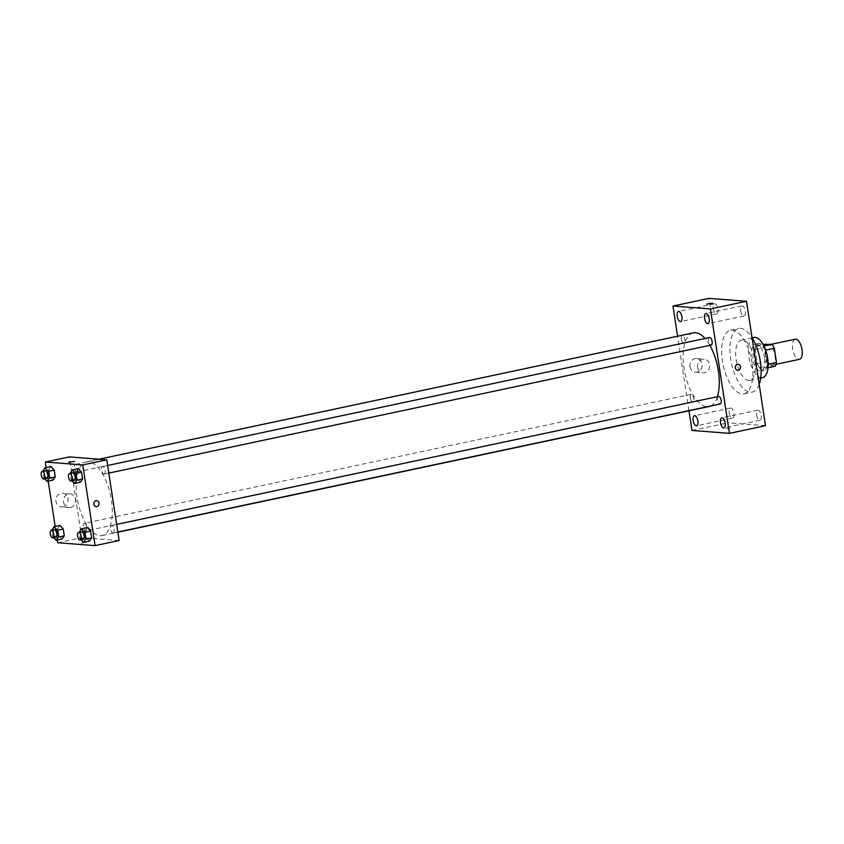 <?xml version="1.0" encoding="UTF-8"?>
<svg xmlns="http://www.w3.org/2000/svg" width="844" height="844" viewBox="0 0 844 844"><rect width="100%" height="100%" fill="white"/><g stroke="black" fill="none" stroke-linecap="round" stroke-linejoin="round"><path stroke-width="0.63" stroke-dasharray="4.22 3.17" d="M795.217 339.214A10.276 4.547 -102 0 0 792.78 349.553A10.276 4.547 -102 0 0 798.899 359.344A10.276 4.547 -102 0 0 799.49 359.312M771.859 365.093A10.276 4.547 -102 0 0 772.45 365.062A10.276 4.547 -102 0 0 774.76 354.069A10.276 4.547 -102 0 0 768.177 344.953A10.276 4.547 -102 0 0 765.74 355.303A10.276 4.547 -102 0 0 771.859 365.093M765.645 350.165L765.286 350.239A13.261 5.866 -102 0 0 762.913 346.251L756.34 345.745A13.261 5.866 -102 0 0 755.148 349.458L757.311 363.606L766.32 361.696L764.158 347.538A13.261 5.866 -102 0 1 765.36 343.824M775.267 366.19L768.705 365.684A13.261 5.866 -102 0 1 766.32 361.696M765.286 350.239L767.46 364.397L768.156 364.249M768.008 367.731L759.684 367.594L768.705 365.684M766.257 368.111A13.261 5.866 -102 0 0 767.46 364.397M757.311 363.606A13.261 5.866 -102 0 0 759.684 367.594M767.681 358.436A13.704 6.056 78 0 1 764.147 370.326A13.704 6.056 78 0 1 755.369 358.183A13.704 6.056 78 0 1 758.45 343.529A13.704 6.056 78 0 1 766.51 352.94M764.537 358.046A13.704 6.056 -102 0 0 755.443 344.162A13.704 6.056 -102 0 0 752.194 357.951A13.704 6.056 -102 0 0 760.349 371.012A13.704 6.056 -102 0 0 761.14 370.959A13.704 6.056 -102 0 0 764.537 358.046M755.148 349.458L764.158 347.538M762.913 346.251L763.936 346.029M756.34 345.745L763.029 344.32M762.565 377.658A20.551 9.084 78 0 1 749.409 359.449A20.551 9.084 78 0 1 754.019 337.463M754.884 361A20.551 9.084 78 0 1 749.799 380.38A20.551 9.084 78 0 1 736.633 362.171A20.551 9.084 78 0 1 741.254 340.174A20.551 9.084 78 0 1 754.884 361M759.199 384.453A32.536 14.39 78 0 1 752.289 392.101A32.536 14.39 78 0 1 731.453 363.268A32.536 14.39 78 0 1 738.764 328.453A32.536 14.39 78 0 1 752.036 337.663M752.088 363.184A32.536 14.39 -102 0 0 730.493 330.204A32.536 14.39 -102 0 0 722.78 362.952A32.536 14.39 -102 0 0 742.15 393.979A32.536 14.39 -102 0 0 744.028 393.863A32.536 14.39 -102 0 0 752.088 363.184M713.275 308.672A5.138 2.268 -102 0 0 716.683 313.873A5.138 2.268 -102 0 0 717.833 308.377A5.138 2.268 -102 0 0 714.541 303.829A5.138 2.268 -102 0 0 713.275 308.672M729.227 412.916A5.138 2.268 -102 0 0 732.634 418.118A5.138 2.268 -102 0 0 733.784 412.621A5.138 2.268 -102 0 0 730.493 408.074A5.138 2.268 -102 0 0 729.227 412.916M756.572 415.037A5.138 2.268 -102 0 0 759.98 420.238A5.138 2.268 -102 0 0 761.13 414.742A5.138 2.268 -102 0 0 757.838 410.184A5.138 2.268 -102 0 0 756.572 415.037M740.621 310.792A5.138 2.268 -102 0 0 744.028 315.994A5.138 2.268 -102 0 0 745.178 310.497A5.138 2.268 -102 0 0 741.887 305.95A5.138 2.268 -102 0 0 740.621 310.792M765.508 425.692L728.045 422.791L709.013 298.375M691.996 430.451L728.045 422.791M688.989 410.806L677.574 336.207M689.981 366.644A6.847 6.087 94.4 0 0 695.467 372.204A6.847 6.087 94.4 0 0 702.071 365.842A6.847 6.087 94.4 0 0 696.522 358.542A6.847 6.087 94.4 0 0 689.981 366.644M697.587 367.235A6.847 6.087 94.4 0 0 703.073 372.795A6.847 6.087 94.4 0 0 709.677 366.433A6.847 6.087 94.4 0 0 704.128 359.133A6.847 6.087 94.4 0 0 697.587 367.235M738.194 364.334L738.194 364.334A2.996 2.669 94.4 0 0 737.73 370.305L737.73 370.305M726.125 428.636L731.716 427.623L726.125 428.625M712.674 303.207L706.755 304.114M681.266 339.045A3.851 1.699 -102 0 0 683.598 342.959A3.851 1.699 -102 0 0 683.819 342.949A3.851 1.699 -102 0 0 684.684 338.824A3.851 1.699 -102 0 0 682.226 335.416A3.851 1.699 -102 0 0 681.266 339.045M718.582 396.448A3.851 1.699 -102 0 0 717.632 400.077A3.851 1.699 -102 0 0 719.964 403.991M709.572 337.537A3.851 1.699 -102 0 0 708.654 341.409A3.851 1.699 -102 0 0 710.943 345.08M690.286 397.957A3.851 1.699 -102 0 0 692.84 401.86A3.851 1.699 -102 0 0 693.747 397.988A3.851 1.699 -102 0 0 691.458 394.317A3.851 1.699 -102 0 0 691.236 394.327A3.851 1.699 -102 0 0 690.286 397.957M693.367 332.852A37.674 16.658 -102 0 0 684.442 370.769A37.674 16.658 -102 0 0 706.861 406.681A37.674 16.658 -102 0 0 709.034 406.544M710.648 406.006A37.674 16.658 -102 0 0 717.379 396.701M709.846 345.344A37.674 16.658 -102 0 0 705.035 338.497M99.898 535.697A37.674 16.658 -102 0 0 102.071 535.56A37.674 16.658 -102 0 0 110.522 495.249A37.674 16.658 -102 0 0 86.404 461.868A37.674 16.658 -102 0 0 77.469 499.785A37.674 16.658 -102 0 0 99.898 535.697M84.495 523.333A3.851 1.699 78 0 1 86.784 527.004A3.851 1.699 78 0 1 85.866 530.876A3.851 1.699 78 0 1 83.408 527.468A3.851 1.699 78 0 1 84.263 523.343A3.851 1.699 78 0 1 84.495 523.333M103.981 474.096A3.851 1.699 -102 0 0 104.202 474.085A3.851 1.699 -102 0 0 105.067 469.96A3.851 1.699 -102 0 0 102.599 466.553A3.851 1.699 -102 0 0 101.681 470.424A3.851 1.699 -102 0 0 103.981 474.096M112.99 533.007A3.851 1.699 -102 0 0 113.212 532.997A3.851 1.699 -102 0 0 114.077 528.871A3.851 1.699 -102 0 0 111.608 525.464A3.851 1.699 -102 0 0 110.701 529.336A3.851 1.699 -102 0 0 112.99 533.007M76.635 471.975A3.851 1.699 -102 0 0 76.857 471.965A3.851 1.699 -102 0 0 77.722 467.84A3.851 1.699 -102 0 0 75.253 464.432A3.851 1.699 -102 0 0 74.335 468.304A3.851 1.699 -102 0 0 76.635 471.975M119.141 540.519L81.678 537.617L69.324 456.91M48.762 469.697L50.978 466.51L48.762 469.697L49.807 476.491L48.762 469.697L42.749 470.973M53.056 480.099L49.807 476.491L53.056 480.099M85.128 530.728L87.333 527.542L85.128 530.728L86.162 537.522L85.128 530.728L79.114 532.005M89.411 541.131L86.162 537.522L89.411 541.131M57.234 540.044L55.155 526.456M48.214 481.133L46.135 467.544M76.108 471.817L78.323 468.631L76.108 471.817L77.152 478.611L76.108 471.817L70.094 473.094M80.402 482.219L77.152 478.611L80.402 482.219M57.782 528.608L59.987 525.422L57.782 528.608L58.816 535.402L57.782 528.608L51.769 529.884M62.066 539.01L58.816 535.402L62.066 539.01M57.635 542.724L81.678 537.617M63.015 506.864A6.847 6.087 94.4 0 0 68.069 499.732A6.847 6.087 94.4 0 0 62.509 493.307A6.847 6.087 94.4 0 0 55.904 499.669A6.847 6.087 94.4 0 0 61.454 506.97A6.847 6.087 94.4 0 0 63.015 506.864M81.256 543.135L86.848 542.122L81.256 543.135M74.494 461.425L68.575 462.333M70.611 507.455A6.847 6.087 94.4 0 0 75.675 500.323A6.847 6.087 94.4 0 0 70.115 493.898A6.847 6.087 94.4 0 0 63.511 500.249A6.847 6.087 94.4 0 0 69.06 507.55A6.847 6.087 94.4 0 0 70.611 507.455M96.205 506.664L96.205 506.664A2.996 2.669 -85.6 0 1 96.67 500.692L96.67 500.692M53.731 537.702L52.813 536.678L51.822 530.243M54.216 529.737A3.851 1.699 -102 0 0 53.309 533.608A3.851 1.699 -102 0 0 55.599 537.28M52.813 536.678L58.816 535.402M44.711 478.791L43.793 477.767L42.812 471.332M45.207 470.815A3.851 1.699 -102 0 0 44.289 474.697A3.851 1.699 -102 0 0 46.589 478.369M43.793 477.767L49.807 476.491M81.077 539.822L80.159 538.799L79.167 532.364M81.562 531.857A3.851 1.699 -102 0 0 80.655 535.729A3.851 1.699 -102 0 0 82.944 539.4M80.159 538.799L86.162 537.522M72.056 480.911L71.139 479.888L70.157 473.452M72.552 472.935A3.851 1.699 -102 0 0 71.635 476.818A3.851 1.699 -102 0 0 73.924 480.489M71.139 479.888L77.152 478.611M771.332 344.289L768.177 344.953M776.079 364.291L772.45 365.062M761.14 370.959L764.147 370.326M755.443 344.162L758.45 343.529M749.799 380.38L760.708 378.059M741.254 340.174L752.162 337.853M744.028 393.863L752.289 392.101M730.493 330.204L738.764 328.453M714.541 303.829L678.492 311.489M716.683 313.873L680.623 321.543M730.493 408.074L694.433 415.733M732.634 418.118L696.574 425.787M757.838 410.184L721.778 417.854M759.98 420.238L723.92 427.908M741.887 305.95L705.837 313.609M744.028 315.994L707.968 323.663M695.467 372.204L703.073 372.795M696.522 358.542L704.128 359.133M102.071 535.56L117.865 532.205M86.404 461.868L98.917 459.199M691.236 394.327L84.263 523.343M692.84 401.86L85.866 530.876M104.202 474.085L108.823 473.104M102.599 466.553L107.652 465.477M113.212 532.997L117.833 532.015M111.608 525.464L116.672 524.388M76.857 471.965L683.819 342.949M75.253 464.432L682.226 335.416M70.115 493.898L62.509 493.307M69.06 507.55L61.454 506.97"/><path stroke-width="1.27" d="M776.079 364.291L799.49 359.312A10.276 4.547 -102 0 0 801.8 348.319A10.276 4.547 -102 0 0 795.217 339.214L771.332 344.289M763.029 344.32L771.922 344.331A13.261 5.866 -102 0 1 774.307 348.319L776.469 362.477A13.261 5.866 -102 0 1 775.267 366.19L768.008 367.731M768.156 364.249L776.469 362.477M765.645 350.165L774.307 348.319M766.51 352.94A13.704 6.056 78 0 1 767.544 357.413A13.704 6.056 78 0 1 767.681 358.436M763.936 346.029L771.922 344.331M752.162 337.853L754.019 337.463A20.551 9.084 78 0 1 767.66 358.289A20.551 9.084 78 0 1 762.565 377.658L760.708 378.059M752.036 337.663A32.536 14.39 78 0 1 760.349 361.422A32.536 14.39 78 0 1 759.199 384.453M677.574 336.207L672.953 306.034L709.013 298.375L746.476 301.276L765.508 425.692L729.448 433.362L691.996 430.451L688.989 410.806M677.215 316.331A5.138 2.268 -102 0 0 680.623 321.543A5.138 2.268 -102 0 0 681.773 316.046A5.138 2.268 -102 0 0 678.492 311.489A5.138 2.268 -102 0 0 677.215 316.331M693.167 420.576A5.138 2.268 -102 0 0 696.574 425.787A5.138 2.268 -102 0 0 697.724 420.291A5.138 2.268 -102 0 0 694.433 415.733A5.138 2.268 -102 0 0 693.167 420.576M720.512 422.696A5.138 2.268 -102 0 0 723.92 427.908A5.138 2.268 -102 0 0 725.07 422.411A5.138 2.268 -102 0 0 721.778 417.854A5.138 2.268 -102 0 0 720.512 422.696M704.561 318.452A5.138 2.268 -102 0 0 707.968 323.663A5.138 2.268 -102 0 0 709.118 318.167A5.138 2.268 -102 0 0 705.837 313.609A5.138 2.268 -102 0 0 704.561 318.452M672.953 306.034L710.416 308.946L746.476 301.276M710.416 308.946L729.448 433.362M737.508 364.376A2.996 2.669 94.4 0 0 737.73 370.305A2.996 2.669 94.4 0 0 738.194 364.334A2.996 2.669 94.4 0 0 737.508 364.376M737.73 370.305A2.996 2.669 94.4 0 0 738.194 364.334M706.755 304.114L712.674 303.207M719.964 403.991A3.851 1.699 -102 0 0 720.185 403.981A3.851 1.699 -102 0 0 721.05 399.856A3.851 1.699 -102 0 0 718.582 396.448L116.672 524.388M710.943 345.08A3.851 1.699 -102 0 0 711.165 345.069A3.851 1.699 -102 0 0 712.03 340.944A3.851 1.699 -102 0 0 709.572 337.537L107.652 465.477M117.865 532.205L709.034 406.544A37.674 16.658 -102 0 0 710.648 406.006M717.379 396.701A37.674 16.658 -102 0 0 709.846 345.344M705.035 338.497A37.674 16.658 -102 0 0 693.367 332.852L98.917 459.199M46.135 467.544L45.291 462.016L69.324 456.91L106.787 459.811L119.141 540.519L95.098 545.625L57.635 542.724L57.234 540.044M45.291 462.016L82.754 464.928L106.787 459.811M82.754 464.928L95.098 545.625M96.67 500.692A2.996 2.669 -85.6 0 1 96.205 506.664A2.996 2.669 -85.6 0 1 96.67 500.692A2.996 2.669 -85.6 0 1 96.205 506.664M50.978 466.51L54.227 470.119L55.261 476.913L53.056 480.099L55.261 476.913L54.227 470.119L50.978 466.51L44.964 467.787L48.214 471.395L49.258 478.189L47.042 481.375L44.711 478.791M87.333 527.542L90.582 531.15L91.627 537.944L89.411 541.131L91.627 537.944L90.582 531.15L87.333 527.542L81.33 528.819L84.579 532.427L85.613 539.232L83.408 542.418L81.077 539.822M55.155 526.456L48.214 481.133M78.323 468.631L81.573 472.239L82.606 479.033L80.402 482.219L82.606 479.033L81.573 472.239L78.323 468.631L72.31 469.908L75.559 473.516L76.604 480.31L74.388 483.496L72.056 480.911M59.987 525.422L63.237 529.03L64.281 535.824L62.066 539.01L64.281 535.824L63.237 529.03L59.987 525.422L53.984 526.698L57.234 530.306L58.268 537.111L56.063 540.297L53.731 537.702M68.575 462.333L74.494 461.425M51.822 530.243L53.984 526.698M55.599 537.28A3.851 1.699 -102 0 0 55.82 537.259A3.851 1.699 -102 0 0 56.685 533.144A3.851 1.699 -102 0 0 54.216 529.737L51.21 530.37A3.851 1.699 -102 0 0 50.302 534.241A3.851 1.699 -102 0 0 52.592 537.913A3.851 1.699 -102 0 0 52.813 537.902A3.851 1.699 -102 0 0 53.678 533.777A3.851 1.699 -102 0 0 51.21 530.37M57.234 530.306L63.237 529.03M58.268 537.111L64.281 535.824M56.063 540.297L62.066 539.01M42.812 471.332L44.964 467.787M46.589 478.369A3.851 1.699 -102 0 0 46.81 478.348A3.851 1.699 -102 0 0 47.665 474.233A3.851 1.699 -102 0 0 45.207 470.815L42.2 471.458A3.851 1.699 -102 0 0 41.282 475.33A3.851 1.699 -102 0 0 43.582 479.002A3.851 1.699 -102 0 0 43.804 478.991A3.851 1.699 -102 0 0 44.669 474.866A3.851 1.699 -102 0 0 42.2 471.458M48.214 471.395L54.227 470.119M49.258 478.189L55.261 476.913M47.042 481.375L53.056 480.099M79.167 532.364L81.33 528.819M82.944 539.4A3.851 1.699 -102 0 0 83.166 539.379A3.851 1.699 -102 0 0 84.031 535.265A3.851 1.699 -102 0 0 81.562 531.857L78.555 532.49A3.851 1.699 -102 0 0 77.648 536.362A3.851 1.699 -102 0 0 79.937 540.033A3.851 1.699 -102 0 0 80.159 540.023A3.851 1.699 -102 0 0 81.024 535.898A3.851 1.699 -102 0 0 78.555 532.49M84.579 532.427L90.582 531.15M85.613 539.232L91.627 537.944M83.408 542.418L89.411 541.131M70.157 473.452L72.31 469.908M73.924 480.489A3.851 1.699 -102 0 0 74.156 480.468A3.851 1.699 -102 0 0 75.01 476.354A3.851 1.699 -102 0 0 72.552 472.935L69.546 473.579A3.851 1.699 -102 0 0 68.628 477.451A3.851 1.699 -102 0 0 70.928 481.122A3.851 1.699 -102 0 0 71.149 481.112A3.851 1.699 -102 0 0 72.014 476.987A3.851 1.699 -102 0 0 69.546 473.579M75.559 473.516L81.573 472.239M76.604 480.31L82.606 479.033M74.388 483.496L80.402 482.219M108.823 473.104L711.165 345.069M117.833 532.015L720.185 403.981M52.813 537.902L55.82 537.259M43.804 478.991L46.81 478.348M80.159 540.023L83.166 539.379M71.149 481.112L74.156 480.468"/></g></svg>
